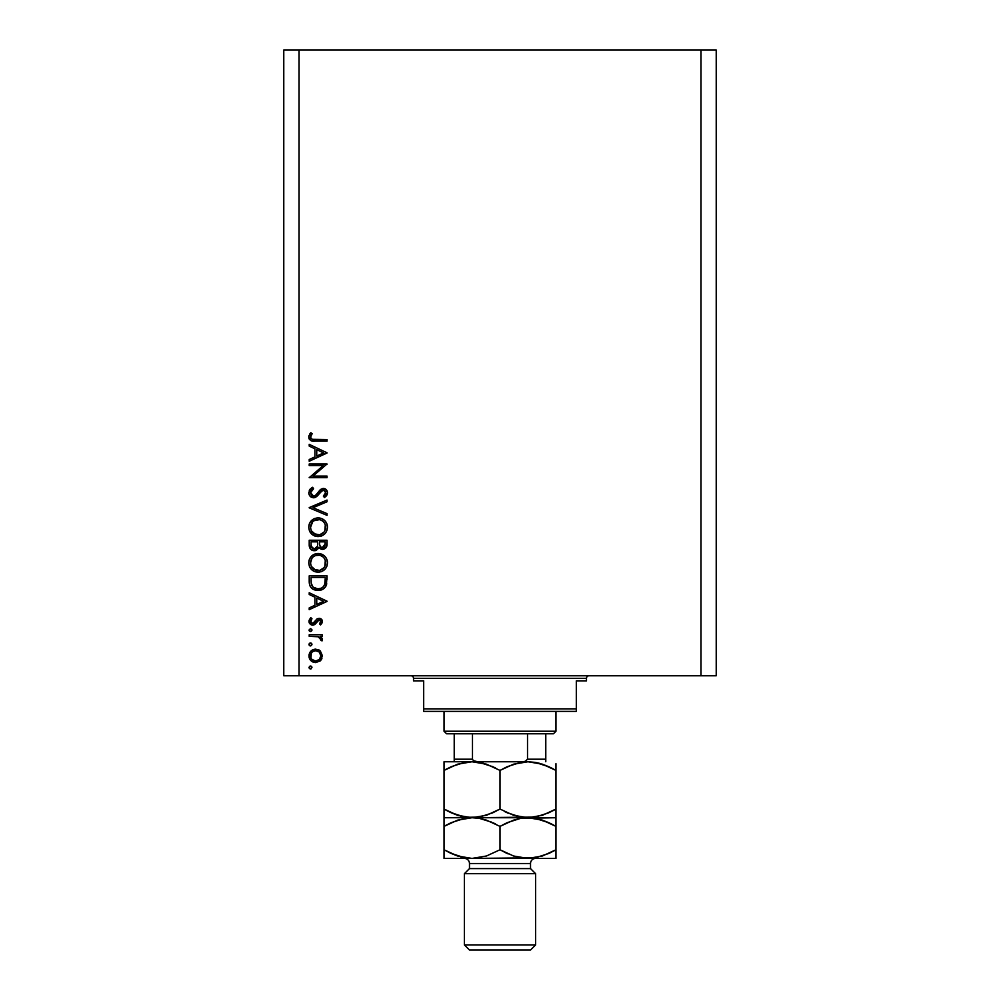 <?xml version="1.0" encoding="UTF-8"?>
<svg xmlns="http://www.w3.org/2000/svg" width="1000" height="1000" viewBox="0 0 1000 1000"><rect width="100%" height="100%" fill="white"/><g stroke="black" fill="none" stroke-linecap="round" stroke-linejoin="round"><path stroke-width="1.5" d="M313.375 568.938L311.425 566.462L315.738 570.237M313.375 533.325L311.425 530.837L315.738 534.625M299.037 675.775L700.962 675.775L700.962 50L299.037 50L299.037 675.775L283.775 675.775L283.775 50L283.775 675.775L299.037 675.775L299.037 50L283.775 50L700.962 50L700.962 675.775L299.037 675.775M309.212 465.588L323.2 465.588L309.212 465.588L309.212 463.988L327.025 463.988L313 476.087L327.025 476.087L327.025 477.688L309.212 477.688L323.2 465.588L309.212 477.688L327.025 477.688L327.025 476.087L313 476.087L327.025 463.988L309.212 463.988L309.212 465.588L309.212 463.988L327.025 464.325M313.087 497.75L310.125 496.225L308.775 493.175L309.875 489.412L312.65 487.275L313.55 488.775L311.525 490.35L310.587 492.688L311.375 495.075L312.838 496.062L315.587 495.35L322.225 488.562L325.7 489.162L327.463 492.388L326.975 494.925L324.462 497.55L323.363 496.1L325.475 493.688L325.525 491.675L324.325 490.225L322.738 490.1L316.562 496.675L313.575 497.775L323.4 490.012L325.65 492.625L323.363 496.1L324.462 497.55L327.475 492.8C327.312 490.163 325.925 488.7 323.325 488.413L320.613 489.412L315.35 495.538L313.6 496.175L310.587 492.688L313.55 488.775L312.65 487.275L308.762 492.688C308.988 495.712 310.587 497.413 313.575 497.775L314.037 497.75M327.025 513.638L327.025 515.35L309.212 507.825L327.025 500.062L327.025 501.775L312.987 507.713L327.025 513.638L327.025 515.35L309.212 507.825L327.025 515.35L327.025 513.638L312.987 507.713L327.025 501.775L327.025 500.062L309.212 507.587L327.025 500.062L327.025 501.775M317.575 517.875L318.038 517.863C312.337 518.413 309.25 521.538 308.762 527.25L309.413 523.663L311.438 520.625L314.45 518.55L318.038 517.863L321.625 518.538L324.7 520.513L326.763 523.538L327.475 527.112L326.825 530.75L324.812 533.837L321.75 535.913L318.125 536.587L314.525 535.913L311.488 533.875L309.438 530.85L308.762 527.25C309.275 532.962 312.4 536.075 318.125 536.587C323.9 536.062 327.025 532.9 327.475 527.112C326.9 521.425 323.75 518.35 318.038 517.863L319.875 518.038M317.575 553.488L318.038 553.475C312.337 554.025 309.25 557.15 308.762 562.863L309.413 559.275L311.438 556.237L314.45 554.163L318.038 553.475L321.625 554.163L324.7 556.125L326.763 559.15L327.475 562.725L326.825 566.362L324.812 569.45L321.75 571.525L318.125 572.2L314.525 571.525L311.488 569.487L309.438 566.462L308.762 562.863C309.275 568.587 312.4 571.688 318.125 572.2C323.9 571.675 327.025 568.525 327.475 562.725C326.9 557.038 323.75 553.962 318.038 553.475L318.5 553.488M309.212 594.487L309.212 592.75L327.025 601.188L309.212 609.637L309.212 607.9L314.925 605.262L314.925 597.2L309.212 594.487L309.212 592.75L309.212 594.487L314.925 597.2L314.925 605.262L309.212 607.9L309.212 609.637L327.025 601.425L309.212 609.637L309.212 607.9M311.95 667.513L310.475 669L308.988 667.513L309.65 666.275L311.038 666.137L311.925 667.225L311.038 668.888L309.425 668.562L308.988 667.513L310.475 669L311.95 667.513L310.475 666.025L311.95 667.513L310.175 668.962M315.688 649.137L320.3 650.913L322.45 655.875L320.312 660.812L315.688 662.6L310.912 660.638L308.988 655.875L310.912 651.1L315.688 649.137C311.562 649.513 309.325 651.762 308.988 655.875C309.337 659.987 311.562 662.225 315.688 662.6L320.312 660.812L322.45 655.875L320.3 650.913L315.688 649.137M310.475 645.938L308.988 644.45L309.425 643.4L311.038 643.075L311.925 644.163L311.525 645.5L309.9 645.825L308.988 644.45L310.475 645.938L311.95 644.45L310.475 642.962L311.95 644.45L310.475 645.938L308.988 644.45L310.475 642.962L311.95 644.45M309.212 636.35L309.212 634.75L309.212 636.35L309.212 634.75L322.225 634.75L322.225 636.35L320.312 636.35L322.287 638.538L322.013 640.913L320.625 640.037L320.275 637.837L318.55 636.775L309.212 636.35L318.05 636.638L322.013 640.913L322.45 639.525L320.312 636.35L322.225 636.35L322.225 634.75L309.212 634.75L322.225 634.75L322.225 636.35M308.988 630.075L310.475 628.587L311.85 629.5L311.85 630.638L310.763 631.525L309.425 631.125L308.988 630.075L310.475 631.55L311.95 630.075L310.475 628.587L311.95 630.075L310.475 631.55L308.988 630.075L310.475 628.587L308.988 630.075L310.475 631.55L311.95 630.075M317.337 618.725L320.337 618.525L322.212 620.312L322.3 622.562L320.6 624.938L319.488 623.85L320.825 621.263L319.438 619.938L317.925 620.35L313.8 625.013L311.288 624.888L309.25 622.812L309.1 620.288L310.75 617.625L311.95 618.688L310.725 622.112L312.462 623.55L314.05 623.013L316.75 619.125L319.037 618.312L317.038 618.913L312.675 623.562L310.587 621.263L311.95 618.688L310.75 617.625L308.988 621.35L312.75 625.163L314.762 624.55L319.1 619.913L320.863 621.6L319.488 623.85L320.6 624.938L322.45 621.6L320.6 624.938L319.975 623.4M309.212 581.375C309.262 587.1 312.162 590.125 317.887 590.462L312.775 589.1L310.275 586.575L309.3 583.162L309.212 575.85L327.025 575.85L325.825 586.325L323.038 589.163L317.887 590.462C321.925 590.5 324.75 588.713 326.375 585.1L327.025 575.85L309.212 575.85L309.212 581.375L309.212 575.85L327.025 575.85L327.025 579.45M309.212 545.05L309.212 540.237L309.212 545.05L309.212 540.237L327.025 540.237L326.6 546.725L323.625 549.263L320.95 549.087L318.825 547.312L316.488 550.225L313.212 550.638L310.512 549.012L309.212 545.05C309.3 548.438 310.975 550.325 314.262 550.737L318.825 547.312L322.612 549.375C325.75 548.9 327.225 547.025 327.025 543.713L327.025 540.237L309.212 540.237L327.025 540.237L327.025 543.713M309.212 446.1L309.212 444.35L327.025 452.8L309.212 461.25L309.212 459.513L314.925 456.875L314.925 448.812L309.212 446.1L309.212 444.35L309.212 446.1L314.925 448.812L314.925 456.875L309.212 459.513L309.212 461.25L327.025 453.025L309.212 461.25L309.212 459.513M311.337 434.95L310.613 437.463L312.238 439.312L327.025 439.562L327.025 441.163L310.763 440.575L308.762 437.013L310.812 432.713L312.188 433.65L310.587 437.1L312.188 433.65L310.812 432.713L308.762 437.013C309.35 440.262 311.425 441.65 315 441.163L327.025 441.163L327.025 439.562L315.175 439.562C312.762 439.988 311.238 439.162 310.587 437.1L310.613 437.463M716.225 50L716.225 675.775L700.962 675.775L716.225 675.775L716.225 50L700.962 50L716.225 50M311.3 666.275L311.85 666.938M308.988 667.513L310.475 666.025L308.988 667.513M321.925 658.6L321.25 659.775M320.8 660.325L319.825 661.225M312.15 661.612L313.1 662.1M310.212 659.837L309.788 659.175M309.45 658.462L310.912 660.638M309.088 657.188L309.237 657.837M309.1 654.525L311.938 650.263M318.2 649.587L319.275 650.125M309.088 654.55L309.012 655.212M311.413 653L310.95 657.862M318.95 651.888L315.675 650.725L312.812 651.6M319.375 659.45L320.863 655.863C320.538 659 318.812 660.713 315.675 661L319.312 659.513M317.65 660.625L318.95 659.837M312.025 659.5L315.675 661C312.538 660.713 310.85 659 310.587 655.863C310.85 652.738 312.538 651.025 315.675 650.725C318.812 651.025 320.55 652.725 320.863 655.863L319.325 652.225M310.95 657.837L311.85 659.325M309.113 645.05L309.913 643.075M309.012 644.15L309.425 643.4M311.85 643.888L311.3 643.213M320.725 636.625L321.4 637.2M322.188 640.588L322.45 639.525L322.013 640.913L320.625 640.037L320.275 637.85M320.275 637.837L319.575 637.25M320.825 621.938L320.825 621.263L320.825 621.938M319.45 619.95L317.925 620.35L316.588 622.212L317.375 620.95M319.1 619.913L318.188 620.175M316.212 622.85L315.788 623.475M315.05 624.325L312.375 625.15M310.625 624.525L309.438 623.212M309.288 622.913L309.05 622.087M310.75 617.625L311.95 618.688L310.988 619.837M310.613 620.887L310.712 622.075M311.837 623.375L311.163 622.837M312.25 623.513L314.163 622.888M312.462 623.55L313.925 623.125L315.262 621.15L314.025 623.025M322.45 621.6L319.375 618.325M321.012 618.875L321.9 619.725M321.463 619.225L320.712 618.688M314.662 622.188L314.137 622.913M327.025 601.188L309.212 592.75L327.025 601.188M323.55 601.287L316.75 604.425L316.75 598.062L323.55 601.287L316.75 598.062L316.75 604.425L323.55 601.287M326.725 583.737L326.587 584.388M326.125 585.725L326.375 585.1M325.812 586.337L325.175 587.312M323.675 588.737L320.788 590.1M319.925 590.3L320.55 590.163M317.45 590.45L316.1 590.325M313.55 589.538L312.775 589.1M312.75 589.087L312.038 588.587M310.275 586.575L311.688 588.3M309.3 583.15L309.237 582.288M325.2 578.7L324.7 584.175L325.2 578.7M324.513 584.7L324.7 584.175C323.525 587.288 321.262 588.85 317.9 588.862L321.3 588.162M323 587L323.725 586.163M311.238 583.35L313.125 587.188L317.9 588.862C314.775 588.875 312.638 587.45 311.488 584.587L311.85 585.487M311.112 582.05L311.038 577.45L325.2 577.45L311.038 577.45L311.2 583.05M319.163 588.775L320.1 588.6M324.487 584.788L324.787 583.837M312.425 586.413L313.062 587.125M314.775 588.263L316.288 588.725M318.95 553.513L319.875 553.65M320.637 553.825L322.463 554.538M322.475 554.538L324.113 555.612M324.812 556.25L325.863 557.5M326.763 559.15L325.887 557.537L326.763 559.163M327.075 560L327.3 560.887M327.3 560.913L327.438 561.8M326.45 567.212L327.125 565.475M326.425 567.238L326.012 567.962M321.7 571.538L321.037 571.775M319.05 572.163L317.2 572.163M314.538 571.538L315.4 571.825M309.887 567.413L312.162 570.112M310.512 568.362L309.913 567.45M309.413 559.275L308.913 561.038M310.075 557.962L312.85 555.037M312.9 570.662L313.688 571.138M311.962 558.3L310.587 562.8C310.95 558.138 313.438 555.562 318.05 555.075C322.7 555.538 325.238 558.112 325.65 562.8L325.65 562.8C325.275 567.513 322.762 570.112 318.125 570.6C313.438 570.138 310.925 567.537 310.587 562.8L310.75 564.525M323.025 556.925L320.3 555.4M324.812 566.388L325.3 560.5M313.837 569.288L319.662 570.45M320.288 570.3L322.962 568.825M323.425 568.375L324.412 567.087M325.288 565.212L325.513 564.3M310.712 564.312L311.212 566M311.825 567.188L313.337 568.913M319.613 555.225L315.138 555.65M316.525 555.225L315.212 555.625M311.112 559.875L310.75 561.1M325.513 561.3L324.825 559.3M325.075 559.862L324.075 558.075M323.45 557.337L324.387 558.525M322.612 549.375L321.488 549.25M320.887 549.062L319.175 547.825M318.525 548.038L318.163 548.7M315.788 550.513L315.025 550.688M313.2 550.638L312.312 550.35M312.213 550.312L311.55 549.938M310.163 548.55L310.7 549.225M309.913 548.125L309.5 547.15M309.35 546.512L309.225 545.588M317.625 544.562L317.663 542.9M312.675 548.65L311.562 547.413L314.825 549.087M311.188 546.213L314.262 549.138C311.8 548.525 310.725 546.85 311.038 544.113L311.562 547.413M319.538 544.3L320.425 546.775L322.575 547.775C320.2 547.175 319.163 545.562 319.488 542.913L319.488 541.838L325.2 541.838L325.2 544L322.175 547.75L323.55 547.6M323.225 547.7L324.85 546.237L325.2 541.838L319.488 541.838L319.637 545M316.75 547.825L317.45 546.225L314.262 549.138L315.7 548.775M311.038 544.113L311.038 541.838L317.663 541.838L311.038 541.838L311.125 545.8M324.95 545.938L325.2 544M319.488 542.913L319.525 544.125M322.463 518.925L323.25 519.375M324.812 520.625L325.863 521.888M326.763 523.525L326.425 522.825M327.075 524.412L327.3 525.262M327.3 525.3L327.438 526.188M326.425 531.625L324.85 533.8M321.7 535.925L321.025 536.163M317.2 536.55L319.975 536.425M314.538 535.913L315.4 536.213M309.413 530.8L312.162 534.5M310.512 532.75L309.925 531.85M309.413 523.663L308.913 525.425M310.075 522.35L313.512 519.012M313.962 518.775L315.087 518.312M321.625 518.538L320.637 518.212M311.112 524.263L312.712 521.763L310.587 527.188C310.95 522.525 313.438 519.95 318.05 519.462C322.7 519.925 325.238 522.5 325.65 527.188L325.65 527.188C325.275 531.9 322.762 534.5 318.125 534.987C313.438 534.525 310.925 531.925 310.587 527.188L310.75 528.913M322.987 521.287L320.3 519.788M324.812 530.763L325.3 524.888M313.837 533.675L319.662 534.837M320.288 534.688L322.962 533.212M323.425 532.762L324.412 531.475M325.288 529.6L325.513 528.688M310.712 528.7L311.212 530.388M311.825 531.562L313.337 533.3M319.613 519.612L313.825 520.788M316.525 519.612L315.212 520M311.962 522.688L310.875 524.963M325.513 525.688L324.825 523.688M325.075 524.25L324.075 522.463M324.387 522.913L323.413 521.688M309.275 490.375L310.238 489.012M311.375 488.05L312.65 487.275L313.55 488.775M313.55 488.787L312.488 489.475M312.05 489.837L310.837 491.438M310.65 492.05L310.637 493.325M311.512 495.238L312.137 495.75M316.875 494.038L315.587 495.35M316.262 494.712L316.887 494.025M317.55 493.2L318.188 492.325M318.75 491.562L319.325 490.812M319.625 490.438L320.425 489.562M324.963 488.738L325.688 489.15M326.825 490.387L326.213 489.588M327.425 493.55L327.25 494.25M326.587 495.562L325.988 496.262M325.05 497.1L324.462 497.55L323.85 495.712M323.363 496.1L324.462 495.163M324.588 495.037L325.475 493.688M325.637 492.9L325.625 492.15M323.875 490.062L323.062 490.037M320.863 491.475L320.188 492.375M318.775 494.325L317.462 495.863M315.375 497.375L314.5 497.675M310.738 496.788L309.538 495.475M309.525 495.462L310.963 496.962M313.238 496.15L311.375 495.075M327.025 476.087L327.025 477.688L309.212 477.325M327.025 452.8L309.212 444.35L327.025 452.8M323.55 452.9L316.75 456.037L316.75 449.675L323.55 452.9L316.75 449.675L316.75 456.037L323.55 452.9M327.025 439.562L327.025 441.163L314.988 441.163M309.237 439.075L308.863 438.088M308.8 436.4L309.037 435.4M309.837 433.888L310.4 433.175M310.812 432.713L312.188 433.65L311.45 434.775M311.125 435.337L310.587 437.1M310.613 437.475L311.025 438.45M314.438 439.55L315.175 439.562M310.675 654.862L310.675 656.875M311.413 658.737L312.038 659.513M314.675 660.913L316.175 660.975M320.462 657.837L320.763 654.862M315.675 650.725L314.675 650.825M312.825 651.587L312.038 652.225M311.038 579.487L311.05 580.775M316.863 588.812L318.45 588.85M324.975 582.825L325.112 581.45M325.175 580.075L325.188 579.388M311.112 565.763L311.788 567.112M317.375 570.562L318.875 570.562M319.625 570.462L323.988 567.712M325.65 562.8L325.613 562.05M322.312 556.362L321.662 555.975M320.275 555.388L319.55 555.212M318.8 555.112L316.562 555.212M310.712 561.312L310.587 562.8M317.062 547.325L317.525 545.812M311.112 530.15L311.788 531.5M317.375 534.95L318.875 534.95M319.625 534.85L323.988 532.1M325.65 527.188L325.613 526.438M322.312 520.75L321.662 520.363M320.275 519.775L319.55 519.6M318.8 519.5L316.562 519.6M315.138 520.037L313.837 520.775M310.712 525.7L310.587 527.188M410.962 675.775A2.55 2.55 0 0 1 413.512 678.325L413.512 680.863L423.688 680.863L423.688 708.85L576.312 708.85L576.312 680.863L586.487 680.863L586.487 678.325A2.55 2.55 0 0 1 589.038 675.775A2.55 2.55 0 0 0 586.487 678.325L413.512 678.325A2.55 2.55 0 0 0 410.962 675.775M585.837 680.863L576.312 680.863L576.312 711.388L423.688 711.388L576.312 711.388L576.312 708.85L423.688 708.85L423.688 680.863L413.512 680.863L413.512 678.325L586.487 678.325L586.487 680.863L585.837 680.863L586.487 680.863M423.688 708.85L423.688 711.388L423.688 708.85M413.512 680.863L414.162 680.863M527.513 733.775L553.425 733.775L555.962 731.237L444.038 731.237L446.575 733.775L527.513 733.775L446.575 733.775L444.038 731.237L555.962 731.237L555.962 711.388L555.962 731.237L553.425 733.775L527.513 733.775L527.513 759.212L525.312 761.312L522.175 761.762L525.312 761.312L527.513 759.212L545.788 759.212L545.788 733.775L545.788 761.737L545.788 759.212L527.513 759.212L527.513 733.775M444.038 711.388L444.038 731.237L444.038 711.388M472.562 759.675L474.675 761.3L477.825 761.762L473.488 760.738M454.212 759.975L454.212 733.775L454.212 759.212L472.488 759.212L472.488 733.775L472.488 759.212L454.212 759.212L454.212 761.65M535.612 873.688L530.525 868.6L469.475 868.6L464.387 873.688L535.612 873.688L464.387 873.688L464.387 944.912L469.475 950L530.525 950L535.612 944.912L464.387 944.912L535.612 944.912L535.612 873.688L535.612 944.912L530.525 950L469.475 950L464.387 944.912L464.387 873.688L469.475 868.6L530.525 868.6L530.525 863.512A5.088 5.088 0 0 1 535.612 858.425A5.088 5.088 0 0 0 530.525 863.512L469.475 863.512L469.475 868.6L469.475 863.512A5.088 5.088 0 0 0 464.387 858.425A5.088 5.088 0 0 1 469.475 863.512L530.525 863.512L530.525 868.6L535.612 873.688M539.288 763.263L527.987 761.762L542.35 764.163L555.962 770.413L555.962 809.062L542.438 815.288L527.987 817.725L513.612 815.312L500 809.062L500 770.413L513.525 764.2L527.987 761.762L472.013 761.762L486.388 764.163L500 770.413L500 809.062L486.475 815.288L472.013 817.725L457.65 815.312L444.038 809.062L444.038 770.413L457.562 764.2L472.013 761.762L464.775 762.375M479.312 762.387L483.338 763.263L472.013 761.762L444.038 761.762L444.038 817.725L479.312 817.087L472.013 817.725L464.775 817.1L450.712 812.55L457.562 815.288L444.038 809.062L450.7 812.55M451.25 766.688L464.663 762.4M460.712 816.213L464.725 817.087M492.788 812.8L479.375 817.087L472.013 817.725L535.275 817.087M495.662 768.062L491.8 766.237M507.212 766.688L520.625 762.4L527.987 761.762L535.225 762.375L549.3 766.938L542.4 764.175L555.962 770.413L549.3 766.938M504.338 811.413L508.2 813.238M460.737 816.225L479.263 818.337L486.388 820.125L500 826.375L513.525 820.163L520.625 818.363L555.962 817.725L555.962 815.3L555.962 817.725L527.987 817.725L535.288 817.087L527.987 817.725L516.663 816.213L520.688 817.087M548.75 812.8L535.337 817.087M539.263 763.25L535.275 762.387M527.987 761.762L472.013 761.762L479.263 762.375L493.325 766.925M539.25 819.212L527.987 817.725L542.35 820.125L555.962 826.375L555.962 763.688M553.075 810.662L555.962 809.125M548.8 812.775L555.962 809.062L555.962 812.537M492.863 812.763L500 809.062M444.038 809.062L444.038 812.55L444.038 809.062L448.45 811.462M444.038 815.8L444.038 826.375L457.562 820.163L472.013 817.725L444.038 817.725L444.038 820.138L444.038 818.35M444.038 812.55L444.038 815.3M507.137 822.675L520.625 818.363L527.987 817.725L520.737 817.1L506.675 812.55M555.962 770.413L555.962 766.925L555.962 770.413L551.55 768.025M507.137 766.712L500 770.413M446.925 768.812L444.038 770.35M451.2 766.7L444.038 770.413L444.038 766.938M555.962 766.925L555.962 764.188M472.013 761.762L444.038 761.762M549.3 822.9L555.962 826.375L542.4 820.15L549.288 822.887L535.225 818.337L527.987 817.725L472.013 817.725L464.712 818.35L472.013 817.725L464.712 818.35L451.2 822.663M446.925 824.775L444.038 826.375L444.038 858.425L472.013 858.425L444.038 858.425L444.038 853.25L444.038 858.425M444.038 824.175L444.038 826.375L450.7 822.9M479.312 818.35L472.013 817.725L479.263 818.337L491.8 822.2M495.662 824.025L493.338 822.9M553.075 851.363L555.962 849.762L555.962 826.375L551.55 823.988M555.962 820.138L555.962 822.887L555.962 820.138M555.962 858.425L472.013 858.425L535.288 857.788L527.987 858.425L555.962 858.425L555.962 856L555.962 858.425M555.962 851.975L555.962 849.762L542.438 855.987L527.987 858.425L513.612 856.012L500 849.762L486.475 855.987L472.013 858.425L457.65 856.012L448.45 852.163M548.8 853.475L535.337 857.788L527.987 858.425L513.612 856.012L500 849.762L486.475 855.987L472.013 858.425L479.325 857.788L472.013 858.425L464.775 857.8L450.712 853.25L457.562 855.987L444.038 849.762L450.7 853.25M555.962 857.788L555.962 849.762L549.3 853.25M460.737 856.925L472.013 858.425M520.688 857.788L527.987 858.425M504.338 852.113L508.2 853.938M460.712 856.925L464.712 857.788M444.038 820.138L444.038 822.887M444.038 826.375L444.038 853.25M500 826.375L500 849.762L500 826.375L507.212 822.65M555.962 822.9L555.962 849.762M555.962 856L555.962 853.25M500 849.762L506.662 853.25M539.288 819.225L535.288 818.35"/></g></svg>
